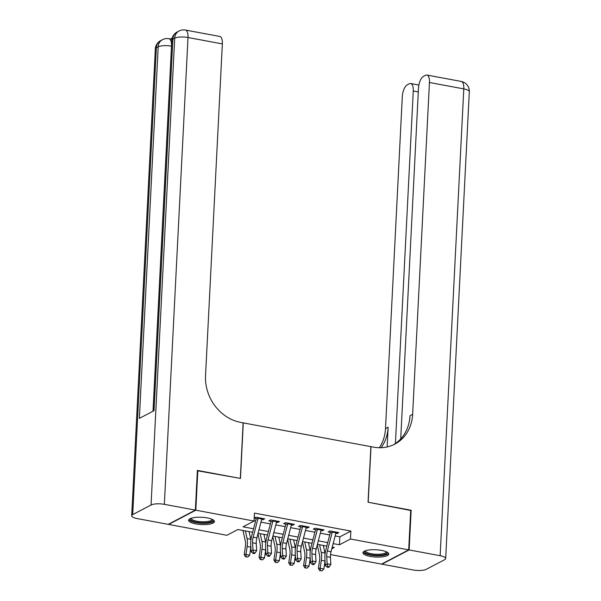 <?xml version="1.0" encoding="UTF-8"?>
<svg xmlns="http://www.w3.org/2000/svg" width="601" height="601" viewBox="0 0 601 601"><rect width="100%" height="100%" fill="white"/><g stroke="black" fill="none" stroke-linecap="round" stroke-linejoin="round"><path stroke-width="0.9" d="M207.24 517.912A12.921 3.644 2.9 0 1 214.429 521.563A12.921 3.644 2.9 0 1 195.798 523.914A12.921 3.644 2.9 0 1 188.609 520.256A12.921 3.644 2.9 0 1 207.24 517.912M381.552 550.388A12.921 3.644 2.9 0 1 388.742 554.039A12.921 3.644 2.9 0 1 370.111 556.391A12.921 3.644 2.9 0 1 362.921 552.732A12.921 3.644 2.9 0 1 381.552 550.388M197.353 470.748L240.468 478.449L243.285 422.879L370.87 446.648L368.052 502.218L410.701 510.166L408.695 549.862L381.545 564.099L330.52 554.595M323.706 545.505L323.631 547.038M252.653 532.261L237.891 529.511L226.885 535.288L168.656 524.433L195.806 510.196L254.035 521.044L243.029 526.822L253.554 528.782M261.638 519.534L262.862 519.76L264.695 518.798L255.793 517.145L254.193 517.979M276.475 522.299L277.7 522.524L279.533 521.563L270.63 519.903L268.797 520.872L272.764 521.608M291.305 525.064L292.529 525.289L294.362 524.327L285.467 522.667L283.627 523.629L287.601 524.372M306.142 527.828L307.366 528.054L309.199 527.092L300.297 525.432L298.464 526.393L302.431 527.137M320.979 530.593L322.204 530.818L324.037 529.857L315.134 528.196L313.301 529.158L317.268 529.902M335.133 535.964L339.858 536.843L350.864 531.074L254.441 513.111L254.035 521.044M254.043 520.857L255.545 521.135M260.962 522.149L270.382 523.899M275.791 524.913L285.212 526.664M290.629 527.67L300.049 529.428M305.466 530.435L314.886 532.193M320.303 533.2L329.716 534.958M335.816 533.357L337.033 533.583L338.874 532.621L329.972 530.961L328.138 531.923L332.105 532.666M254.185 518.145L257.927 518.843M197.819 470.5L195.806 510.196M350.864 531.074L350.466 539.014L408.695 549.862M333.149 543.612L339.46 544.784L350.466 539.014M258.971 529.789L268.392 531.547M273.808 532.554L283.229 534.312M288.645 535.318L298.066 537.076M303.482 538.083L312.896 539.841M318.312 540.847L327.733 542.598M331.797 548.803L334.321 547.481L332.248 547.09M326.831 546.084L317.411 544.326M311.994 543.319L302.573 541.561M297.157 540.554L287.736 538.797M282.327 537.79L272.907 536.039M267.49 535.025L258.069 533.275M324.818 552.462L325.329 552.191M339.858 536.843L339.46 544.784M337.101 532.291L337.033 533.583M322.264 529.526L322.204 530.818M307.434 526.761L307.366 528.054M292.597 523.997L292.529 525.289M277.76 521.232L277.7 522.524M262.922 518.468L262.862 519.76M336.117 532.11A5.8 2.396 100.6 0 1 335.959 532.802L331.046 551.695A8.286 3.426 -79.4 0 0 330.445 557.315L330.858 564.459L327.154 563.776L327.823 566.427L327.094 567.156L328.574 567.434L329.31 566.705L327.823 566.427M332.406 531.419A5.8 2.396 100.6 0 1 332.248 532.11L327.342 551.004A8.286 3.426 -79.4 0 0 326.741 556.624L327.154 563.776L325.321 565.594L324.908 558.442A12.426 5.131 100.6 0 1 325.81 550.013L330.4 532.343M325.321 565.594L327.094 567.156M329.31 566.705L330.858 564.459M317.283 544.822L319.529 555.099A8.286 3.426 100.6 0 1 319.582 560.372L318.402 568.358L320.145 568.306L321.325 560.32A12.426 5.131 -79.4 0 0 321.25 552.402L319.567 544.731M320.423 570.649L321.903 570.927L320.423 570.649L320.145 568.306L323.856 568.997L325.036 561.011A12.426 5.131 -79.4 0 0 325.051 560.928M325.088 553.761A12.426 5.131 -79.4 0 0 324.961 553.093L323.278 545.423M323.856 568.997L321.903 570.927M319.724 570.672L318.402 568.358M386.841 551.996A11.186 3.148 2.9 0 1 376.617 555.301A11.186 3.148 2.9 0 1 365.017 550.892M365.611 550.681A10.36 2.915 -177.1 0 0 365.596 550.801A10.36 2.915 -177.1 0 0 376.602 554.272A10.36 2.915 -177.1 0 0 386.278 551.846A10.36 2.915 -177.1 0 0 386.278 551.733M363.199 552.041A12.839 3.621 -177.1 0 0 376.722 555.767A12.839 3.621 -177.1 0 0 388.531 553.326M212.529 519.519A11.186 3.148 2.9 0 1 202.304 522.825A11.186 3.148 2.9 0 1 190.705 518.415M191.291 518.205A10.36 2.915 -177.1 0 0 191.283 518.325A10.36 2.915 -177.1 0 0 202.289 521.796A10.36 2.915 -177.1 0 0 211.965 519.369A10.36 2.915 -177.1 0 0 211.965 519.256M188.887 519.564A12.839 3.621 -177.1 0 0 202.409 523.291A12.839 3.621 -177.1 0 0 214.219 520.849M410.686 510.489L368.203 502.248L371.012 446.671L373.537 447.144A41.424 35.872 62.3 0 0 394.789 444.131A41.424 35.872 62.3 0 0 412.639 414.359L429.445 82.502A9.939 4.109 -79.4 0 0 426.868 75.035A9.939 4.109 -79.4 0 0 425.531 75.283L423.367 76.417A9.939 4.109 -79.4 0 0 418.476 88.249L400.717 438.918M409.138 549.945L381.988 564.181L412.992 569.958A9.939 2.802 -177.1 0 0 426.297 569.312L444.642 559.689A9.939 2.802 -177.1 0 0 445.672 558.532A9.939 2.802 -177.1 0 0 440.142 555.722L409.138 549.945L411.152 510.249M395.413 443.546L413.27 90.984A9.939 4.109 -79.4 0 0 410.686 83.516A9.939 4.109 -79.4 0 0 409.349 83.764L407.185 84.899A9.939 4.109 -79.4 0 0 402.302 96.738L385.489 428.596A41.424 35.872 62.3 0 1 379.366 447.737M381.049 447.722A41.424 35.872 62.3 0 0 388.133 427.206L387.134 446.949M393.452 444.793A41.424 35.872 62.3 0 0 409.995 415.742L412.639 414.359M172.194 38.118L170.496 39.005M171.54 46.179L171.495 46.172A9.939 4.109 -79.4 0 0 168.911 38.704L171.142 39.125A9.939 4.109 100.6 0 1 171.916 39.471M195.363 510.114L197.376 470.418L240.317 478.419L243.135 422.849L240.618 422.375A41.424 35.872 -117.7 0 1 205.534 375.775L222.347 43.911L188.008 37.517L164.358 504.337L195.363 510.114L168.212 524.35L137.208 518.573A9.939 2.802 -177.1 0 1 131.679 515.763L155.328 48.944A9.939 2.802 2.9 0 1 156.358 47.787L132.708 514.606A9.939 2.802 -177.1 0 0 131.679 515.763M164.358 504.337A9.939 2.802 -177.1 0 0 151.054 504.99L132.708 514.606M153 411.227L171.495 46.172A9.939 2.802 2.9 0 0 158.191 46.825A9.939 8.609 -117.7 0 1 162.473 39.674L160.64 40.635A9.939 8.609 62.3 0 0 156.358 47.787L158.191 46.825L139.372 418.379L154.044 410.678L172.87 39.125L174.703 38.163A9.939 2.802 2.9 0 1 188.008 37.517A9.939 4.109 -79.4 0 0 185.424 30.05A9.939 9.939 0 0 0 178.985 31.019L177.152 31.981A9.939 8.609 62.3 0 0 172.87 39.125A9.939 2.802 2.9 0 0 171.841 40.282L153.052 411.204M185.424 30.05L219.763 36.451A9.939 4.109 100.6 0 1 222.347 43.911M321.28 529.346A5.8 2.396 100.6 0 1 321.122 530.044L316.216 548.931A8.286 3.426 -79.4 0 0 315.608 554.55L316.028 561.702L312.317 561.011L312.986 563.663L312.257 564.392L313.737 564.67L314.473 563.941L312.986 563.663M317.576 528.655A5.8 2.396 100.6 0 1 317.411 529.353L312.505 548.24A8.286 3.426 -79.4 0 0 311.904 553.859L312.317 561.011L310.484 562.829L310.071 555.677A12.426 5.131 100.6 0 1 310.972 547.248L315.563 529.579M310.484 562.829L312.257 564.392M314.473 563.941L316.028 561.702M306.45 526.581A5.8 2.396 100.6 0 1 306.285 527.28L301.379 546.166A8.286 3.426 -79.4 0 0 300.778 551.786L301.191 558.938L297.48 558.246L298.156 560.898L297.42 561.627L298.907 561.905L299.636 561.176L298.156 560.898M302.739 525.89A5.8 2.396 100.6 0 1 302.573 526.589L297.668 545.475A8.286 3.426 -79.4 0 0 297.067 551.094L297.48 558.246L295.647 560.064L295.234 552.912A12.426 5.131 100.6 0 1 296.135 544.483L300.725 526.814M295.647 560.064L297.42 561.627M299.636 561.176L301.191 558.938M291.613 523.817A5.8 2.396 100.6 0 1 291.447 524.515L286.542 543.402A8.286 3.426 -79.4 0 0 285.941 549.021L286.354 556.173L282.643 555.482L283.319 558.134L282.583 558.862L284.07 559.14L284.799 558.412L283.319 558.134M287.902 523.125A5.8 2.396 100.6 0 1 287.744 523.824L282.838 542.711A8.286 3.426 -79.4 0 0 282.23 548.33L282.643 555.482L280.81 557.3L280.397 550.148A12.426 5.131 100.6 0 1 281.306 541.719L285.896 524.057M280.81 557.3L282.583 558.862M284.799 558.412L286.354 556.173M276.776 521.052A5.8 2.396 100.6 0 1 276.618 521.751L271.712 540.637A8.286 3.426 -79.4 0 0 271.104 546.256L271.517 553.408L267.813 552.717L268.482 555.369L267.753 556.098L269.233 556.376L269.969 555.647L268.482 555.369M273.064 520.361A5.8 2.396 100.6 0 1 272.907 521.059L268.001 539.946A8.286 3.426 -79.4 0 0 267.4 545.565L267.813 552.717L265.98 554.535L265.567 547.383A12.426 5.131 100.6 0 1 266.468 538.954L271.059 521.292M265.98 554.535L267.753 556.098M269.969 555.647L271.517 553.408M302.446 542.064L304.699 552.334A8.286 3.426 100.6 0 1 304.752 557.608L303.565 565.594L305.316 565.541L306.495 557.555A12.426 5.131 -79.4 0 0 306.412 549.637L304.73 541.967M305.586 567.885L307.073 568.163L305.586 567.885L305.316 565.541L309.019 566.232L310.199 558.246A12.426 5.131 -79.4 0 0 310.214 558.164M310.251 550.997A12.426 5.131 -79.4 0 0 310.124 550.328L308.441 542.658M309.019 566.232L307.073 568.163M304.887 567.907L303.565 565.594M287.609 539.3L289.862 549.569A8.286 3.426 100.6 0 1 289.915 554.843L288.735 562.829L290.478 562.776L291.658 554.791A12.426 5.131 -79.4 0 0 291.583 546.872L289.9 539.202M290.749 565.12L292.236 565.398L290.749 565.12L290.478 562.776L294.182 563.468L295.369 555.482A12.426 5.131 -79.4 0 0 295.376 555.399M295.422 548.232A12.426 5.131 -79.4 0 0 295.286 547.564L293.604 539.893M294.182 563.468L292.236 565.398M290.058 565.143L288.735 562.829M272.771 536.535L275.025 546.805A8.286 3.426 100.6 0 1 275.078 552.079L273.898 560.064L275.641 560.012L276.821 552.026A12.426 5.131 -79.4 0 0 276.745 544.108L275.063 536.438M275.919 562.356L277.399 562.634L275.919 562.356L275.641 560.012L279.352 560.703L280.532 552.717A12.426 5.131 -79.4 0 0 280.539 552.635M280.584 545.468A12.426 5.131 -79.4 0 0 280.457 544.799L278.774 537.129M279.352 560.703L277.399 562.634M275.22 562.378L273.898 560.064M257.942 533.771L260.188 544.04A8.286 3.426 100.6 0 1 260.241 549.322L259.061 557.3L260.804 557.247L261.983 549.261A12.426 5.131 -79.4 0 0 261.908 541.351L260.225 533.673M261.082 559.599L262.562 559.869L261.082 559.599L260.804 557.247L264.515 557.938L265.695 549.953A12.426 5.131 -79.4 0 0 265.71 549.87M265.747 542.703A12.426 5.131 -79.4 0 0 265.619 542.042L263.937 534.364M264.515 557.938L262.562 559.869M260.383 559.621L259.061 557.3M261.938 518.287A5.8 2.396 100.6 0 1 261.781 518.986L256.875 537.872A8.286 3.426 -79.4 0 0 256.274 543.492L256.687 550.644L252.976 549.953L253.645 552.604L252.916 553.333L254.396 553.611L255.132 552.882L253.645 552.604M258.235 517.596A5.8 2.396 100.6 0 1 258.069 518.295L253.164 537.181A8.286 3.426 -79.4 0 0 252.563 542.801L252.976 549.953L251.143 551.771L250.73 544.619A12.426 5.131 100.6 0 1 251.631 536.19L256.221 518.528M251.143 551.771L252.916 553.333M255.132 552.882L256.687 550.644M242.984 530.465L245.358 541.276A8.286 3.426 100.6 0 1 245.411 546.557L244.224 554.543L245.974 554.483L247.154 546.497A12.426 5.131 -79.4 0 0 247.071 538.586L245.396 530.908M246.245 556.834L247.732 557.104L246.245 556.834L245.974 554.483L249.678 555.174L250.857 547.188A12.426 5.131 -79.4 0 0 250.872 547.105M250.91 539.938A12.426 5.131 -79.4 0 0 250.782 539.277L249.099 531.6M249.678 555.174L247.732 557.104M245.546 556.857L244.224 554.543M331.046 551.695L327.342 551.004M330.445 557.315L326.741 556.624M335.959 532.802L332.248 532.11M321.325 560.32L325.036 561.011M321.25 552.402L324.961 553.093M388.133 427.206L385.489 428.596M440.142 555.722L463.792 88.895L429.445 82.502M418.296 91.923L413.27 90.984M463.792 88.895A9.939 2.802 2.9 0 1 469.321 91.713A9.939 9.939 0 0 0 461.207 81.436A9.939 4.109 100.6 0 1 463.792 88.895M151.054 504.99L174.703 38.163A9.939 8.609 -117.7 0 1 178.985 31.019M316.216 548.931L312.505 548.24M315.608 554.55L311.904 553.859M321.122 530.044L317.411 529.353M301.379 546.166L297.668 545.475M300.778 551.786L297.067 551.094M306.285 527.28L302.573 526.589M286.542 543.402L282.838 542.711M285.941 549.021L282.23 548.33M291.447 524.515L287.744 523.824M271.712 540.637L268.001 539.946M271.104 546.256L267.4 545.565M276.618 521.751L272.907 521.059M306.495 557.555L310.199 558.246M306.412 549.637L310.124 550.328M291.658 554.791L295.369 555.482M291.583 546.872L295.286 547.564M276.821 552.026L280.532 552.717M276.745 544.108L280.457 544.799M261.983 549.261L265.695 549.953M261.908 541.351L265.619 542.042M256.875 537.872L253.164 537.181M256.274 543.492L252.563 542.801M261.781 518.986L258.069 518.295M247.154 546.497L250.857 547.188M247.071 538.586L250.782 539.277M418.874 85.041L410.686 83.516M445.672 558.532L469.321 91.713M461.207 81.436L426.868 75.035M168.911 38.704A9.939 9.939 0 0 0 162.473 39.674M160.64 40.635A9.939 9.939 0 0 0 155.328 48.944M177.152 31.981A9.939 9.939 0 0 0 171.841 40.282"/></g></svg>
